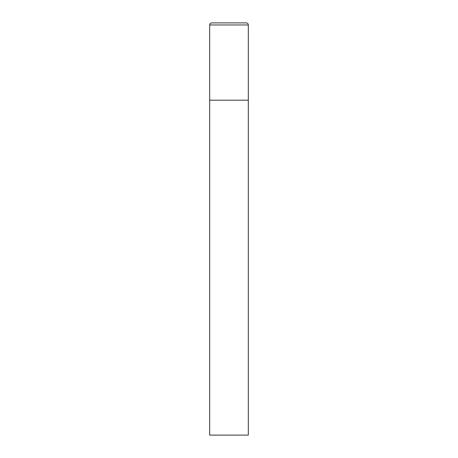 <?xml version="1.0" encoding="UTF-8"?>
<svg xmlns="http://www.w3.org/2000/svg" width="458" height="458" viewBox="0 0 458 458"><rect width="100%" height="100%" fill="white"/><g stroke="black" fill="none" stroke-linecap="round" stroke-linejoin="round"><path stroke-width="0.69" d="M211.739 22.9A2.061 2.061 0 0 0 209.678 24.961L209.678 435.1L248.322 435.1L248.322 100.188L209.678 100.188L248.322 100.188L248.322 24.961A2.061 2.061 0 0 0 246.261 22.9L211.739 22.9L246.261 22.9M209.678 24.961L248.322 24.961"/></g></svg>
